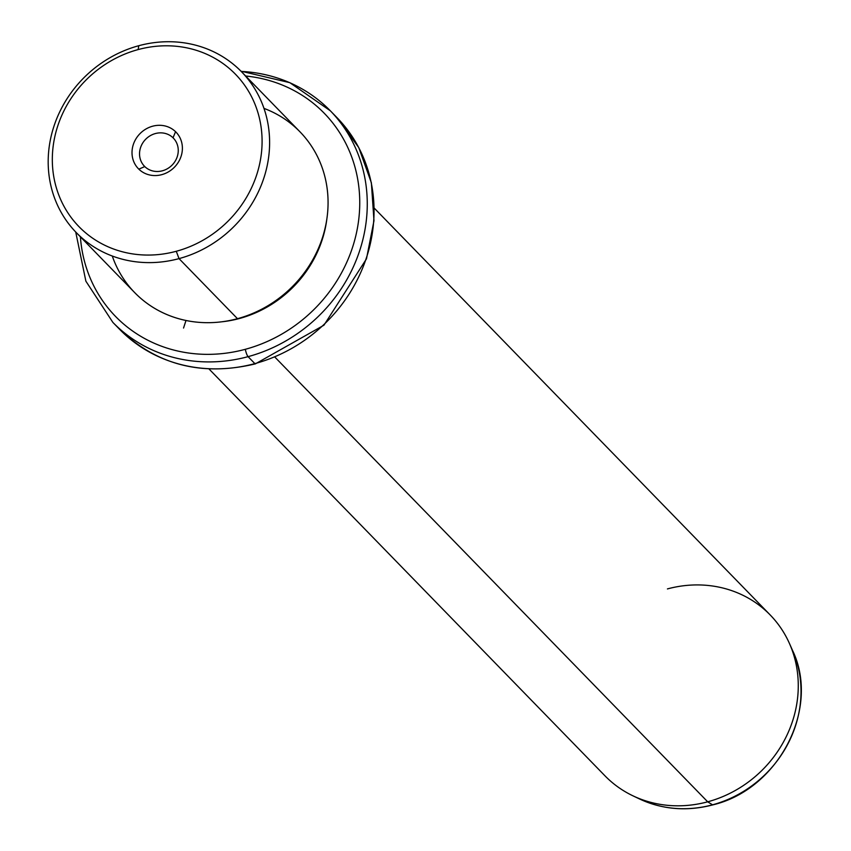 <?xml version="1.0" encoding="UTF-8"?>
<svg xmlns="http://www.w3.org/2000/svg" width="851" height="851" viewBox="0 0 851 851"><rect width="100%" height="100%" fill="white"/><g stroke="black" fill="none" stroke-linecap="round" stroke-linejoin="round"><path stroke-width="1.28" d="M173.019 137.777L173.678 138.447L173.019 137.777L175.572 131.703A26.232 24.041 -44.2 0 0 139.968 133.671A26.232 24.041 -44.2 0 0 138.83 169.158A26.232 24.041 -44.2 0 0 174.444 167.19A26.232 24.041 -44.2 0 0 175.572 131.703A26.232 24.041 135.8 0 1 174.444 167.19A26.232 24.041 135.8 0 1 138.83 169.158L144.776 166.573A20.169 18.477 135.8 0 1 144.447 166.232A20.169 18.477 135.8 0 1 145.829 139.107A20.169 18.477 135.8 0 1 173.019 137.777A20.169 18.477 -44.2 0 0 145.649 139.287A20.169 18.477 -44.2 0 0 144.776 166.573A20.169 18.477 -44.2 0 0 172.147 165.051A20.169 18.477 -44.2 0 0 173.019 137.777A20.169 18.477 135.8 0 1 173.349 138.107A20.169 18.477 135.8 0 1 171.966 165.232A20.169 18.477 135.8 0 1 144.776 166.573L138.83 169.158A26.232 24.041 135.8 0 1 139.968 133.671A26.232 24.041 135.8 0 1 175.572 131.703L173.019 137.777M176.274 251.279A109.226 100.099 135.8 0 1 54.07 178.348A109.226 100.099 135.8 0 1 138.139 49.581A109.226 100.099 135.8 0 1 260.342 122.512A109.226 100.099 135.8 0 1 176.274 251.279L179.029 258.619A115.3 105.652 135.8 0 1 50.028 181.635A115.3 105.652 135.8 0 1 138.766 45.72L138.139 49.581A109.226 100.099 -44.2 0 0 54.07 178.348A109.226 100.099 -44.2 0 0 176.274 251.279A109.226 100.099 -44.2 0 0 260.342 122.512A109.226 100.099 -44.2 0 0 138.139 49.581L138.766 45.72A115.3 105.652 135.8 0 1 267.767 122.704A115.3 105.652 135.8 0 1 179.029 258.619L176.274 251.279M241.524 71.761L299.978 131.82A115.3 105.652 135.8 0 1 322.103 238.769A115.3 105.652 135.8 0 1 237.482 318.689L179.029 258.619L237.482 318.689A115.3 105.652 135.8 0 1 134.735 292.648L76.271 232.589A115.3 105.652 -44.2 0 0 179.029 258.619A115.3 105.652 -44.2 0 0 263.64 178.71A115.3 105.652 -44.2 0 0 241.524 71.761A115.3 105.652 -44.2 0 0 138.766 45.72A115.3 105.652 -44.2 0 0 54.156 125.629A115.3 105.652 -44.2 0 0 76.271 232.589M112.279 256.023A115.3 105.652 -44.2 0 0 237.482 318.689A115.3 105.652 -44.2 0 0 327.188 216.505A115.3 105.652 -44.2 0 0 263.98 108.385M239.216 318.2L239.493 318.497A112.268 102.875 135.8 0 1 221.409 321.838A112.268 102.875 -44.2 0 0 239.493 318.497L239.216 318.2M326.816 219.26A112.268 102.875 135.8 0 1 239.493 318.497A112.268 102.875 -44.2 0 0 326.816 219.26M245.652 76.005A145.638 133.458 135.8 0 1 359.75 202.868A145.638 133.458 135.8 0 1 245.322 349.304A145.638 133.458 135.8 0 1 80.398 236.833A145.638 133.458 -44.2 0 0 245.322 349.304A145.638 133.458 -44.2 0 0 359.75 202.868A145.638 133.458 -44.2 0 0 245.652 76.005M240.961 71.186L289.84 82.675L330.316 110.779A151.712 139.021 135.8 0 1 359.409 251.502A151.712 139.021 135.8 0 1 248.077 356.654A6.063 1.255 -105.1 0 1 245.322 349.304A6.063 1.255 74.9 0 0 248.077 356.654A151.712 139.021 135.8 0 1 112.875 322.401A151.712 139.021 -44.2 0 0 248.077 356.654A151.712 139.021 -44.2 0 0 359.409 251.502A151.712 139.021 -44.2 0 0 330.316 110.779A151.712 139.021 -44.2 0 0 241.205 71.42M75.718 232.004L85.877 281.181L112.875 322.401L119.651 329.358C156.935 365.1 202.176 376.599 255.385 363.866A6.063 1.255 -105.1 0 1 254.853 363.611A6.063 1.255 74.9 0 0 255.385 363.866L323.954 325.199L366.483 258.832L373.983 220.717L371.366 182.763L358.782 147.617L337.092 117.746A151.712 139.021 135.8 0 1 366.196 258.47A151.712 139.021 135.8 0 1 254.853 363.611L248.077 356.654L254.853 363.611A151.712 139.021 135.8 0 1 119.651 329.358A151.712 139.021 -44.2 0 0 254.853 363.611A151.712 139.021 -44.2 0 0 366.196 258.47A151.712 139.021 -44.2 0 0 337.092 117.746L330.316 110.779M374.249 208.133L770.187 614.954A115.3 105.652 135.8 0 1 792.302 721.903A115.3 105.652 135.8 0 1 707.692 801.812L274.937 357.165L707.692 801.812A115.3 105.652 135.8 0 1 604.933 775.782L208.995 368.962M712.542 804.812A112.619 103.205 135.8 0 1 639.612 798.993A112.619 103.205 -44.2 0 0 712.542 804.812L707.692 801.812L712.542 804.812A6.063 1.255 74.9 0 0 712.84 804.876A6.063 1.255 -105.1 0 1 712.542 804.812A112.619 103.205 -44.2 0 0 792.451 650.249A112.619 103.205 135.8 0 1 712.542 804.812M789.494 643.579L792.451 650.249C820.619 708.287 778.665 789.334 712.84 804.876C687.065 811.588 662.663 809.631 639.612 798.993L633.027 795.866A115.3 105.652 -44.2 0 0 707.692 801.812A115.3 105.652 -44.2 0 0 789.494 643.579A115.3 105.652 -44.2 0 0 667.429 588.924M185.986 320.487L183.55 328.05"/></g></svg>
